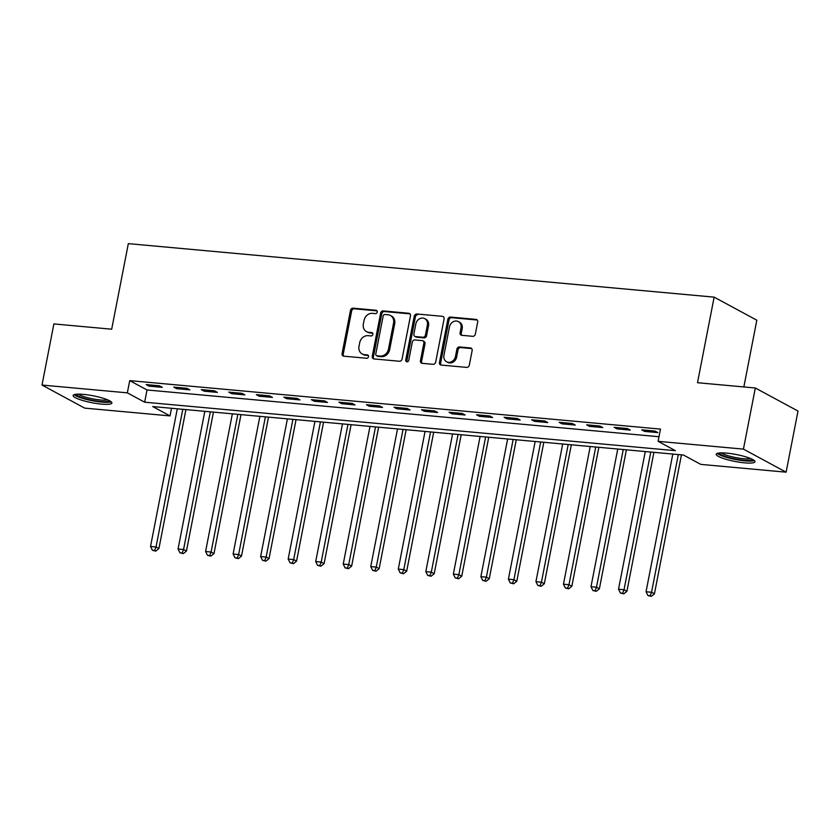 <?xml version="1.0" encoding="UTF-8"?>
<svg xmlns="http://www.w3.org/2000/svg" width="840" height="840" viewBox="0 0 840 840"><rect width="100%" height="100%" fill="white"/><g stroke="black" fill="none" stroke-linecap="round" stroke-linejoin="round"><path stroke-width="1.26" d="M377.265 312.081A1.743 1.491 -61.6 0 0 376.079 310.264L353.115 308.165A2.489 2.121 -61.6 0 0 350.48 310.369L342.09 353.567A2.489 2.121 -61.6 0 0 343.781 356.171L366.744 358.27A1.743 1.491 -61.6 0 0 367.406 354.911L364.434 354.637A7.949 6.804 -61.6 0 1 362.145 353.945A7.949 6.804 -61.6 0 1 359.006 346.322L359.709 342.72A7.949 6.804 -61.6 0 1 368.12 335.675L371.091 335.947A1.743 1.491 -61.6 0 0 371.742 332.588L368.77 332.315A7.949 6.804 -61.6 0 1 366.481 331.632A7.949 6.804 -61.6 0 1 363.342 323.998L364.046 320.407A7.949 6.804 -61.6 0 1 372.456 313.352L375.428 313.625A1.743 1.491 -61.6 0 0 377.265 312.081M744.597 462.84A19.74 3.518 11 0 1 716.216 454.219A19.74 3.518 11 0 1 726.6 453.117A19.74 3.518 11 0 1 754.981 461.748A19.74 3.518 11 0 1 744.597 462.84M101.525 404.114A19.74 3.518 11 0 1 73.143 395.483A19.74 3.518 11 0 1 83.528 394.391A19.74 3.518 11 0 1 111.898 403.011A19.74 3.518 11 0 1 101.525 404.114M472.721 336.315A2.489 2.121 -61.6 0 0 475.346 334.11L477.697 321.993A2.489 2.121 -61.6 0 0 476.007 319.389L450.492 317.069A2.489 2.121 -61.6 0 0 447.867 319.263L439.467 362.46A2.489 2.121 -61.6 0 0 441.168 365.064L466.673 367.395A2.489 2.121 -61.6 0 0 469.298 365.19L472.143 350.553A2.489 2.121 -61.6 0 0 470.453 347.949L459.532 346.952A2.489 2.121 -61.6 0 0 456.907 349.156L455.501 356.423A6.647 5.681 -61.6 0 1 446.555 361.736A6.647 5.681 -61.6 0 1 443.93 355.362L449.463 326.928A6.647 5.681 -61.6 0 1 458.399 321.605A6.647 5.681 -61.6 0 1 461.024 327.978L460.1 332.724A2.489 2.121 -61.6 0 0 461.8 335.318L472.721 336.315M42 385.056L53.886 323.925L111.689 329.207L128.331 243.632L714.137 297.139L697.505 382.715L755.318 387.996L743.432 449.117L786.114 472.175L700.78 464.384L683.476 455.038L152.722 406.56L170.027 415.905L84.683 408.114L42 385.056L127.344 392.847L144.648 402.192L675.402 450.671L658.098 441.326L743.432 449.117M658.098 441.326L660.471 429.093L129.717 380.625L127.344 392.847M410.466 315.851A2.489 2.121 -61.6 0 0 408.776 313.257L383.271 310.926A2.489 2.121 -61.6 0 0 380.635 313.131L372.246 356.328A2.489 2.121 -61.6 0 0 373.937 358.921L399.441 361.253A2.489 2.121 -61.6 0 0 402.077 359.048L410.466 315.851M416.882 313.992L442.386 316.323A2.489 2.121 -61.6 0 1 444.087 318.917L435.687 362.124A2.489 2.121 -61.6 0 1 433.062 364.319L422.142 363.321A2.489 2.121 -61.6 0 1 420.452 360.728L423.854 343.214A2.489 2.121 -61.6 0 0 422.163 340.61L414.918 339.948A2.489 2.121 -61.6 0 0 412.293 342.153L408.744 360.392A1.743 1.491 -61.6 0 1 405.72 360.119L414.257 316.197A2.489 2.121 -61.6 0 1 416.882 313.992L442.386 316.323M129.717 380.625L147.021 389.97L658.99 436.727M149.09 386.148L162.309 387.356L159.422 385.791L146.202 384.584L149.09 386.148L149.341 384.878M176.621 388.657L189.829 389.865L186.953 388.311L173.733 387.104L176.621 388.657L176.862 387.387M204.152 391.178L217.361 392.385L214.484 390.82L201.264 389.613L204.152 391.178L204.393 389.907M231.683 393.687L244.892 394.894L242.004 393.341L228.795 392.133L231.683 393.687L231.924 392.417M259.203 396.207L272.423 397.415L269.535 395.85L256.326 394.643L259.203 396.207L259.455 394.937M286.734 398.717L299.954 399.924L297.066 398.37L283.846 397.163L286.734 398.717L286.986 397.446M314.265 401.237L327.474 402.444L324.597 400.88L311.377 399.672L314.265 401.237L314.506 399.956M341.796 403.746L355.005 404.954L352.118 403.399L338.909 402.192L341.796 403.746L342.038 402.476M369.317 406.266L382.536 407.463L379.649 405.909L366.44 404.702L369.317 406.266L369.569 404.985M396.848 408.776L410.067 409.983L407.18 408.429L393.971 407.221L396.848 408.776L397.1 407.505M424.379 411.285L437.598 412.493L434.711 410.939L421.491 409.731L424.379 411.285L424.631 410.015M451.909 413.805L465.119 415.013L462.242 413.448L449.022 412.251L451.909 413.805L452.151 412.534M479.441 416.315L492.65 417.522L489.762 415.968L476.553 414.761L479.441 416.315L479.682 415.044M506.961 418.834L520.181 420.042L517.293 418.478L504.084 417.27L506.961 418.834L507.213 417.564M534.492 421.344L547.712 422.552L544.824 420.998L531.615 419.79L534.492 421.344L534.744 420.074M562.023 423.864L575.243 425.072L572.355 423.507L559.135 422.3L562.023 423.864L562.275 422.594M589.554 426.374L602.763 427.581L599.886 426.027L586.667 424.82L589.554 426.374L589.796 425.103M617.085 428.894L630.294 430.101L627.407 428.536L614.198 427.329L617.085 428.894L617.327 427.613M644.606 431.403L657.825 432.611L654.938 431.056L641.728 429.849L644.606 431.403L644.857 430.132M743.851 386.946L756.819 320.197L714.137 297.139M755.318 387.996L798 411.054L786.114 472.175M171.507 408.272L170.027 415.905M147.021 389.97L144.648 402.192M366.481 331.632L367.637 332.252A7.949 6.804 -61.6 0 0 369.925 332.934L368.77 332.315M372.729 333.197L369.925 332.934M362.145 353.945L363.3 354.575A7.949 6.804 -61.6 0 0 365.579 355.257L364.434 354.637M368.393 355.509L365.579 355.257M377.066 310.873L354.26 308.794A2.489 2.121 -61.6 0 0 351.635 311L343.235 354.197A2.489 2.121 -61.6 0 0 343.697 356.16M410.004 313.887A2.489 2.121 -61.6 0 0 409.931 313.877L384.416 311.546A2.489 2.121 -61.6 0 0 381.791 313.75L373.391 356.947A2.489 2.121 -61.6 0 0 373.853 358.911M384.993 314.496A1.743 1.491 -61.6 0 0 383.156 316.04L375.784 353.966A1.743 1.491 -61.6 0 0 376.971 355.782L380.1 356.066A7.949 6.804 -61.6 0 0 388.51 349.02L393.55 323.096A7.949 6.804 -61.6 0 0 390.411 315.473A7.949 6.804 -61.6 0 0 388.122 314.79L384.993 314.496M376.467 355.625L377.622 356.255A1.743 1.491 -61.6 0 0 378.126 356.401L376.971 355.782M390.411 315.473L391.566 316.092A7.949 6.804 -61.6 0 1 394.706 323.726L389.666 349.639A7.949 6.804 -61.6 0 1 381.255 356.685L378.126 356.401M422.877 340.83L424.022 341.45A2.489 2.121 -61.6 0 1 425.009 343.833L421.606 361.347A2.489 2.121 -61.6 0 0 422.058 363.321M418.036 314.622A2.489 2.121 -61.6 0 0 415.411 316.817L406.875 360.738A1.743 1.491 -61.6 0 0 407.064 361.935M427.392 325.028A6.647 5.681 -61.6 0 0 424.767 318.654A6.647 5.681 -61.6 0 0 415.821 323.978L413.879 333.994A2.489 2.121 -61.6 0 0 415.569 336.588L422.814 337.25A2.489 2.121 -61.6 0 0 425.439 335.044L427.392 325.028L428.536 325.657A6.647 5.681 -61.6 0 0 425.922 319.274L424.767 318.654M414.855 336.378L416.01 336.998A2.489 2.121 -61.6 0 0 416.724 337.218L415.569 336.588M428.536 325.657L426.594 335.675A2.489 2.121 -61.6 0 1 423.969 337.88L416.724 337.218M458.399 321.605L459.554 322.224A6.647 5.681 -61.6 0 1 462.179 328.598L461.255 333.344A2.489 2.121 -61.6 0 0 461.717 335.307M446.555 361.736L447.709 362.366A6.647 5.681 -61.6 0 0 456.656 357.042L455.501 356.423M471.692 348.59A2.489 2.121 -61.6 0 0 471.608 348.579L460.688 347.582A2.489 2.121 -61.6 0 0 458.062 349.786L456.656 357.042M477.236 320.03A2.489 2.121 -61.6 0 0 477.162 320.019L451.647 317.688A2.489 2.121 -61.6 0 0 449.022 319.893L440.622 363.09A2.489 2.121 -61.6 0 0 441.084 365.054M177.292 408.807L150.528 546.483L156.03 546.987L158.917 548.551L185.923 409.594M154.634 550.484L152.428 550.284L155.788 551.114L154.634 550.484L156.03 546.987L182.794 409.311M152.428 550.284L150.528 546.483M158.917 548.551L155.788 551.114M204.823 411.317L178.059 549.003L183.561 549.507L186.448 551.061L213.454 412.104M182.154 553.004L179.959 552.794L183.309 553.623L182.154 553.004L183.561 549.507L210.326 411.82M179.959 552.794L178.059 549.003M186.448 551.061L183.309 553.623M232.355 413.837L205.59 551.513L211.092 552.017L213.98 553.581L240.986 414.624M209.685 555.513L207.491 555.313L210.84 556.133L209.685 555.513L211.092 552.017L237.857 414.33M207.491 555.313L205.59 551.513M213.98 553.581L210.84 556.133M259.875 416.346L233.111 554.033L238.623 554.537L241.5 556.091L268.517 417.134M237.216 558.033L235.011 557.823L238.371 558.653L237.216 558.033L238.623 554.537L265.387 416.85M235.011 557.823L233.111 554.033M241.5 556.091L238.371 558.653M287.406 418.856L260.642 556.542L266.154 557.046L269.031 558.611L296.048 419.654M264.747 560.543L262.542 560.343L265.902 561.162L264.747 560.543L266.154 557.046L292.908 419.36M262.542 560.343L260.642 556.542M269.031 558.611L265.902 561.162M109.589 400.754A17.084 3.045 11 0 1 92.327 400.281A17.084 3.045 11 0 1 76.136 394.254M78.32 394.139A15.824 2.814 -169 0 0 92.6 398.832A15.824 2.814 -169 0 0 107.604 399.84M74.204 394.632A19.614 3.497 -169 0 0 92.232 400.722A19.614 3.497 -169 0 0 111.237 401.835M752.661 459.491A17.084 3.045 11 0 1 743.768 460.236A17.084 3.045 11 0 1 719.208 452.991M721.392 452.876A15.824 2.814 -169 0 0 743.421 458.703A15.824 2.814 -169 0 0 750.677 458.567M717.276 453.369A19.614 3.497 -169 0 0 744.912 460.856A19.614 3.497 -169 0 0 754.31 460.562M314.937 421.376L288.173 559.062L293.675 559.566L296.562 561.12L323.568 422.163M292.278 563.052L290.073 562.852L293.433 563.682L292.278 563.052L293.675 559.566L320.439 421.88M290.073 562.852L288.173 559.062M296.562 561.12L293.433 563.682M342.468 423.885L315.704 561.572L321.206 562.075L324.093 563.63L351.099 424.683M319.798 565.572L317.604 565.373L320.954 566.192L319.798 565.572L321.206 562.075L347.97 424.389M317.604 565.373L315.704 561.572M324.093 563.63L320.954 566.192M369.989 426.405L343.235 564.091L348.737 564.596L351.624 566.15L378.63 427.193M347.33 568.082L345.125 567.882L348.485 568.712L347.33 568.082L348.737 564.596L375.501 426.909M345.125 567.882L343.235 564.091M351.624 566.15L348.485 568.712M397.519 428.915L370.755 566.601L376.268 567.105L379.144 568.659L406.161 429.702M374.861 570.601L372.656 570.402L376.016 571.221L374.861 570.601L376.268 567.105L403.032 429.419M372.656 570.402L370.755 566.601M379.144 568.659L376.016 571.221M425.05 431.435L398.286 569.121L403.798 569.615L406.675 571.179L433.692 432.222M402.392 573.111L400.187 572.912L403.546 573.741L402.392 573.111L403.798 569.615L430.553 431.939M400.187 572.912L398.286 569.121M406.675 571.179L403.546 573.741M452.582 433.944L425.817 571.63L431.319 572.135L434.207 573.688L461.213 434.731M429.923 575.631L427.718 575.432L431.067 576.25L429.923 575.631L431.319 572.135L458.084 434.448M427.718 575.432L425.817 571.63M434.207 573.688L431.067 576.25M480.113 436.464L453.348 574.14L458.85 574.644L461.738 576.208L488.744 437.252M457.443 578.141L455.249 577.941L458.598 578.771L457.443 578.141L458.85 574.644L485.615 436.968M455.249 577.941L453.348 574.14M461.738 576.208L458.598 578.771M507.633 438.974L480.879 576.66L486.381 577.164L489.269 578.718L516.274 439.761M484.974 580.661L482.769 580.461L486.129 581.28L484.974 580.661L486.381 577.164L513.145 439.478M482.769 580.461L480.879 576.66M489.269 578.718L486.129 581.28M535.164 441.494L508.4 579.17L513.912 579.674L516.789 581.238L543.805 442.281M512.505 583.17L510.3 582.971L513.66 583.79L512.505 583.17L513.912 579.674L540.676 441.987M510.3 582.971L508.4 579.17M516.789 581.238L513.66 583.79M562.695 444.003L535.931 581.69L541.443 582.194L544.32 583.748L571.337 444.791M540.036 585.69L537.831 585.48L541.191 586.309L540.036 585.69L541.443 582.194L568.197 444.507M537.831 585.48L535.931 581.69M544.32 583.748L541.191 586.309M590.226 446.523L563.462 584.199L568.964 584.703L571.851 586.268L598.857 447.31M567.567 588.2L565.362 588L568.712 588.819L567.567 588.2L568.964 584.703L595.728 447.017M565.362 588L563.462 584.199M571.851 586.268L568.712 588.819M617.757 449.032L590.993 586.719L596.495 587.223L599.382 588.777L626.388 449.82M595.087 590.72L592.893 590.51L596.243 591.339L595.087 590.72L596.495 587.223L623.259 449.536M592.893 590.51L590.993 586.719M599.382 588.777L596.243 591.339M645.278 451.542L618.524 589.228L624.025 589.732L626.913 591.287L653.919 452.34M622.619 593.229L620.413 593.029L623.774 593.849L622.619 593.229L624.025 589.732L650.79 452.046M620.413 593.029L618.524 589.228M626.913 591.287L623.774 593.849M672.808 454.062L646.044 591.749L651.557 592.252L654.433 593.807L681.45 454.85M650.15 595.739L647.945 595.539L651.304 596.369L650.15 595.739L651.557 592.252L678.321 454.566M647.945 595.539L646.044 591.749M654.433 593.807L651.304 596.369M376.981 310.758L376.079 310.264M368.298 355.394L367.406 354.911M372.645 333.07L371.742 332.588M343.235 354.197L342.09 353.567M351.635 311L350.48 310.369M354.26 308.794L353.115 308.165M373.391 356.947L372.246 356.328M381.791 313.75L380.635 313.131M384.416 311.546L383.271 310.926M409.931 313.877L408.776 313.257M381.255 356.685L380.1 356.066M389.666 349.639L388.51 349.02M394.706 323.726L393.55 323.096M421.606 361.347L420.452 360.728M425.009 343.833L423.854 343.214M406.875 360.738L405.72 360.119M415.411 316.817L414.257 316.197M423.969 337.88L422.814 337.25M426.594 335.675L425.439 335.044M461.255 333.344L460.1 332.724M462.179 328.598L461.024 327.978M458.062 349.786L456.907 349.156M460.688 347.582L459.532 346.952M471.608 348.579L470.453 347.949M440.622 363.09L439.467 362.46M449.022 319.893L447.867 319.263M451.647 317.688L450.492 317.069M477.162 320.019L476.007 319.389"/></g></svg>
